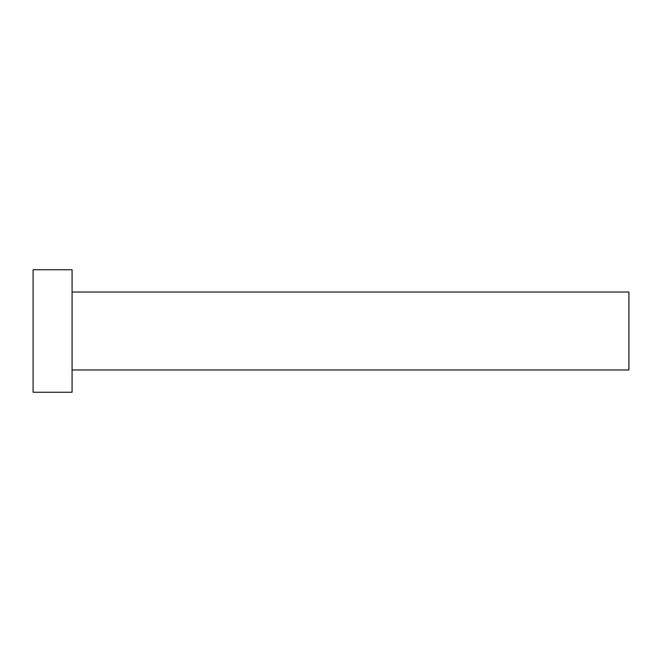 <?xml version="1.0" encoding="UTF-8"?>
<svg xmlns="http://www.w3.org/2000/svg" width="662" height="662" viewBox="0 0 662 662"><rect width="100%" height="100%" fill="white"/><g stroke="black" fill="none" stroke-linecap="round" stroke-linejoin="round"><path stroke-width="0.99" d="M72.075 292.025L628.9 292.025L628.9 369.975L72.075 369.975M72.075 331L72.075 392.252L33.1 392.252L33.1 269.748L72.075 269.748L72.075 331"/></g></svg>
